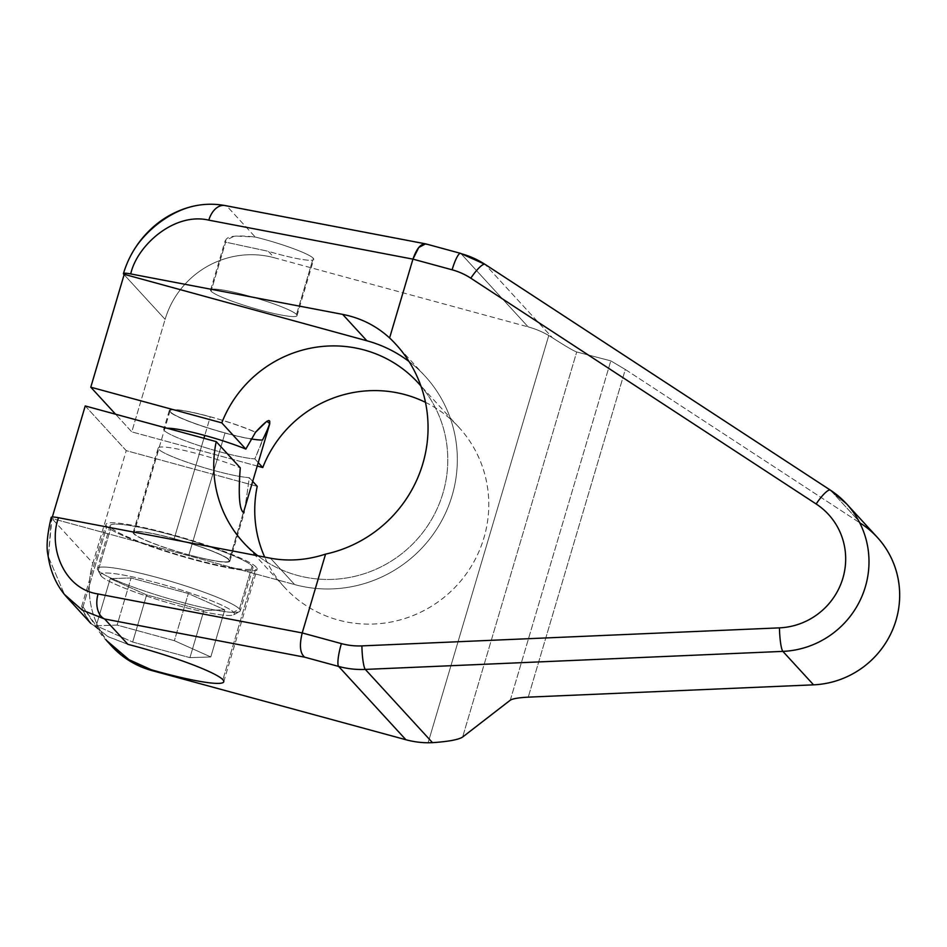 <?xml version="1.0" encoding="UTF-8"?>
<svg xmlns="http://www.w3.org/2000/svg" width="947" height="947" viewBox="0 0 947 947"><rect width="100%" height="100%" fill="white"/><g stroke="black" fill="none" stroke-linecap="round" stroke-linejoin="round"><path stroke-width="0.71" stroke-dasharray="4.74 3.55" d="M830.401 490.144A20.491 4.368 -56.8 0 1 830.59 490.297A88.734 86.568 137.5 0 1 846.63 503.911M485.065 264.367A20.491 4.368 -56.8 0 1 485.243 264.521L830.59 490.297L861.273 523.75A88.734 86.568 137.5 0 1 877.324 537.363M460.538 253.346A20.491 3.835 -74.8 0 1 460.94 253.607A88.734 86.568 137.5 0 1 485.243 264.521L830.59 490.297L861.273 523.75L625.316 369.484L610.803 360.866L576.699 351.964C573.681 350.946 565.584 346.211 552.432 337.771L485.243 264.521L552.432 337.771L548.751 335.51L428.115 742.768L548.751 335.51L552.432 337.771C565.584 346.211 573.681 350.946 576.699 351.964L462.633 737.038L576.699 351.964L610.803 360.866L625.316 369.484L528.26 697.146L625.316 369.484L861.273 523.75M425.961 243.935L460.94 253.607L528.166 326.893A88.734 86.568 137.5 0 1 548.751 335.51A88.734 86.568 137.5 0 0 528.166 326.893L274.251 257.75L268.368 251.334L225.611 242.148C224.522 236.383 234.406 234.678 255.252 237.034L226.937 206.162L425.653 243.864M224.995 205.546A20.491 13.317 -79.2 0 1 226.937 206.162C181.339 194.419 131.858 236.786 123.643 274.156C131.858 236.786 181.339 194.419 226.937 206.162L426.967 244.35L460.94 253.607L528.166 326.893L274.251 257.75L268.368 251.334A45.077 5.197 -163.5 0 0 313.208 258.176A45.077 5.197 -163.5 0 0 255.252 237.034L226.937 206.162M409.021 361.517A127.987 124.85 137.5 0 1 425.085 376.16A127.987 124.85 137.5 0 1 437.656 527.657A127.987 124.85 137.5 0 1 294.659 584.583L270.463 558.197L294.659 584.583L51.896 518.471L52.334 517.015L51.896 518.471L294.659 584.583A127.987 124.85 137.5 0 0 443.149 517.985A127.987 124.85 137.5 0 0 409.021 361.517M124.116 274.677L165.109 319.364A88.734 86.568 137.5 0 1 274.251 257.75A88.734 86.568 137.5 0 0 165.109 319.364L131.775 431.879L115.581 414.218L131.775 431.879L165.109 319.364L124.116 274.677M85.23 405.955L126.223 450.642L92.889 563.157L51.896 518.471L92.889 563.157L126.223 450.642L257.217 486.32L126.223 450.642L85.23 405.955M257.868 555.794A118.328 115.439 -42.5 0 0 414.289 542.394A118.328 115.439 -42.5 0 0 420.93 386.045A118.328 115.439 -42.5 0 1 414.289 542.394A118.328 115.439 -42.5 0 1 257.868 555.794M262.769 440.248A50.44 5.812 16.5 0 1 207.949 427.997A50.44 5.812 16.5 0 1 169.288 410.56A50.44 5.812 16.5 0 1 202.279 414.656A50.44 5.812 16.5 0 1 255.264 432.057A50.44 5.812 -163.5 0 0 181.161 410.264A50.44 5.812 -163.5 0 0 192.643 422.776A50.44 5.812 -163.5 0 0 262.769 440.248L254.838 458.893L258.259 462.621L254.838 458.893L262.532 439.988A49.646 5.718 16.5 0 1 225.031 432.933L188.915 554.835A49.646 5.718 -163.5 0 0 229.15 560.896A49.646 5.718 -163.5 0 0 174.165 538.748L203.925 438.272L174.165 538.748A49.646 5.718 -163.5 0 0 133.929 532.688A49.646 5.718 -163.5 0 0 188.915 554.835L225.031 432.933A49.646 5.718 16.5 0 1 170.59 412.075A49.646 5.718 16.5 0 1 210.27 416.846A49.646 5.718 16.5 0 1 255.501 432.317M425.475 402.333A118.328 115.439 137.5 0 1 458.964 427.381A118.328 115.439 137.5 0 1 449.789 592.431A118.328 115.439 137.5 0 1 284.562 587.353A118.328 115.439 137.5 0 1 264.687 557.096A118.328 115.439 -42.5 0 0 451.92 590.443A118.328 115.439 -42.5 0 0 425.475 402.333M252.695 481.384L249.274 477.667C245.889 502.987 243.924 514.576 243.379 512.445L229.34 559.807A50.44 5.812 -163.5 0 0 174.047 538.618A50.44 5.812 -163.5 0 0 133.74 533.777A50.44 5.812 -163.5 0 0 189.033 554.966A50.44 5.812 -163.5 0 0 229.34 559.807A50.44 5.812 -163.5 0 0 178.604 539.885A50.44 5.812 -163.5 0 0 133.184 532.463A50.44 5.812 -163.5 0 0 133.74 533.777L158.753 449.328A50.44 5.812 16.5 0 1 158.196 448.026A50.44 5.812 16.5 0 1 188.477 451.447A50.44 5.812 16.5 0 1 240.278 467.842A50.44 5.812 16.5 0 0 184.31 450.476A50.44 5.812 16.5 0 0 158.753 449.328L133.74 533.777A50.44 5.812 -163.5 0 0 184.476 553.687A50.44 5.812 -163.5 0 0 229.896 561.121A50.44 5.812 -163.5 0 0 229.34 559.807L243.379 512.445C243.924 514.576 245.889 502.987 249.274 477.667A50.44 5.812 16.5 0 1 198.527 465.971A50.44 5.812 16.5 0 1 158.753 449.328A50.44 5.812 16.5 0 0 198.527 465.971A50.44 5.812 16.5 0 0 249.274 477.667L252.695 481.384M269.8 423.569L262.532 439.988M250.86 438.863A49.646 5.718 16.5 0 1 225.031 432.933A49.646 5.718 16.5 0 1 170.046 410.785A49.646 5.718 16.5 0 1 210.27 416.846L204.765 435.454L210.27 416.846A49.646 5.718 16.5 0 1 255.181 432.175M174.165 538.748A49.646 5.718 16.5 0 1 228.594 559.606A49.646 5.718 16.5 0 1 188.915 554.835A49.646 5.718 16.5 0 1 134.486 533.978A49.646 5.718 16.5 0 1 174.165 538.748M166.992 428.222A50.44 5.812 -163.5 0 0 163.748 429.251A50.44 5.812 -163.5 0 0 199.604 445.777A50.44 5.812 -163.5 0 0 254.838 458.893A50.44 5.812 -163.5 0 1 191.981 443.208A50.44 5.812 -163.5 0 1 166.992 428.222M257.241 466.042L131.775 431.879L257.241 466.042M109.734 643.948A88.734 86.568 137.5 0 1 92.889 563.157A88.734 86.568 137.5 0 0 111.604 646.043M296.529 314.475A45.077 5.197 -163.5 0 0 251.18 296.671A45.077 5.197 -163.5 0 0 210.577 290.042A45.077 5.197 -163.5 0 0 211.074 291.203L225.611 242.148L225.208 240.645L234.607 235.992L255.252 237.034A45.077 5.197 16.5 0 1 313.208 258.176L296.529 314.475A45.077 5.197 16.5 0 1 260.496 310.143A45.077 5.197 16.5 0 1 211.074 291.203A45.077 5.197 16.5 0 1 247.108 295.535A45.077 5.197 16.5 0 1 296.529 314.475L313.208 258.176A45.077 5.197 16.5 0 1 313.706 259.348A45.077 5.197 16.5 0 1 268.368 251.334L225.611 242.148L211.074 291.203A45.077 5.197 -163.5 0 0 256.424 309.006A45.077 5.197 -163.5 0 0 297.027 315.647A45.077 5.197 -163.5 0 0 296.529 314.475M510.291 700.188L610.803 360.866L510.291 700.188M51.209 517.429A20.491 2.356 -163.5 0 0 51.434 517.962L48.392 556.777L64.443 594.432L48.392 556.777L51.896 518.471M81.797 606.246L82.981 611.798L91.149 623.742L108.514 636.881L127.892 644.339L107.757 636.467L90.249 622.759L81.987 609.11L83.016 606.873L106.36 640.326M83.016 606.873L106.845 526.449A78.814 9.079 16.5 0 1 105.981 524.413A78.814 9.079 16.5 0 1 176.959 536.002A78.814 9.079 16.5 0 1 256.235 567.135L222.888 679.721L256.235 567.135A78.814 9.079 16.5 0 1 257.111 569.171A78.814 9.079 16.5 0 1 186.133 557.57A78.814 9.079 16.5 0 1 106.845 526.449L83.016 606.873L98.914 631.14C109.071 647.559 136.995 667.363 151.153 669.707M256.235 567.135A78.814 9.079 -163.5 0 0 169.833 534.025A78.814 9.079 -163.5 0 0 106.845 526.449A78.814 9.079 -163.5 0 0 193.247 559.559A78.814 9.079 -163.5 0 0 256.235 567.135M110.953 527.574A74.47 8.582 16.5 0 1 170.472 534.724A74.47 8.582 16.5 0 1 252.127 566.01A74.47 8.582 16.5 0 1 192.608 558.86A74.47 8.582 16.5 0 1 110.953 527.574A74.47 8.582 16.5 0 1 110.136 525.632A74.47 8.582 16.5 0 1 177.207 536.594A74.47 8.582 16.5 0 1 252.127 566.01L239.413 608.945A74.47 8.582 -163.5 0 0 164.482 579.528A74.47 8.582 -163.5 0 0 97.411 568.579A74.47 8.582 -163.5 0 0 98.239 570.508L110.953 527.574L98.239 570.508A74.47 8.582 -163.5 0 0 173.159 599.913A74.47 8.582 -163.5 0 0 240.23 610.874A74.47 8.582 -163.5 0 0 239.413 608.945L252.127 566.01A74.47 8.582 16.5 0 1 252.944 567.94A74.47 8.582 16.5 0 1 185.872 556.978A74.47 8.582 16.5 0 1 110.953 527.574M101.388 576.226A69.747 8.038 -163.5 0 0 167.666 602.659A69.747 8.038 -163.5 0 0 233.649 614.792A69.747 8.038 -163.5 0 0 233.589 612.236L239.413 608.945A74.47 8.582 16.5 0 1 239.461 611.691A74.47 8.582 16.5 0 1 169.004 598.717A74.47 8.582 16.5 0 1 98.239 570.508L101.388 576.226A69.747 8.038 -163.5 0 0 177.858 605.524A69.747 8.038 -163.5 0 0 233.589 612.236A69.747 8.038 -163.5 0 0 157.119 582.926A69.747 8.038 -163.5 0 0 101.388 576.226L98.239 570.508A74.47 8.582 16.5 0 1 97.612 569.668A74.47 8.582 16.5 0 1 160.351 578.368A74.47 8.582 16.5 0 1 239.413 608.945L233.589 612.236A69.747 8.038 -163.5 0 0 159.558 583.601A69.747 8.038 -163.5 0 0 100.796 575.445A69.747 8.038 -163.5 0 0 101.388 576.226M110.219 578.629L131.077 577.954L188.346 593.544L224.759 609.821L203.901 610.507L146.631 594.905L110.219 578.629L96.251 625.766L117.108 625.091L131.077 577.954L110.219 578.629L146.631 594.905L203.901 610.507L224.759 609.821L188.346 593.544L131.077 577.954L117.108 625.091L174.378 640.693L188.346 593.544L174.378 640.693L210.79 656.958L224.759 609.821L210.79 656.958L189.933 657.644L203.901 610.507L189.933 657.644L132.663 642.042L146.631 594.905L132.663 642.042L96.251 625.766L110.219 578.629M117.108 625.091L96.251 625.766L132.663 642.042L189.933 657.644L210.79 656.958L174.378 640.693L117.108 625.091M425.085 376.16L395.81 344.246M458.964 427.381L417.97 382.695M284.562 587.353L243.568 542.667M243.474 512.528L229.15 560.896M170.046 410.785L133.929 532.688M133.184 532.463L158.196 448.026M169.288 410.56L163.748 429.251M229.896 561.121L244.515 511.794M210.577 290.042L225.208 240.645M297.027 315.647L313.706 259.348M81.655 606.494L105.981 524.413M223.752 681.769L257.111 569.171M110.136 525.632L97.411 568.579M252.944 567.94L240.23 610.874M233.649 614.792L239.461 611.691M100.796 575.445L97.612 569.668"/><path stroke-width="1.42" d="M846.63 503.911A88.734 86.568 -42.5 0 0 830.59 490.297A20.491 4.368 123.2 0 0 830.401 490.144L846.63 503.911L877.324 537.363A88.734 86.568 137.5 0 1 892.37 630.347A88.734 86.568 137.5 0 1 813.556 684.835L782.873 651.382L365.317 669.411L432.507 742.661L428.115 742.768A88.734 86.568 137.5 0 1 405.872 739.725L338.647 666.439A88.734 86.568 -42.5 0 0 365.317 669.411L432.507 742.661C448.476 741.56 458.526 739.69 462.633 737.038L510.291 700.188C512.777 698.649 518.767 697.643 528.26 697.146L813.556 684.835L782.873 651.382A88.734 86.568 -42.5 0 0 861.687 596.906A88.734 86.568 -42.5 0 0 846.63 503.911A88.734 86.568 137.5 0 1 861.687 596.906A88.734 86.568 137.5 0 1 782.873 651.382A20.491 2.936 -92.5 0 1 779.452 627.861L361.896 645.89A68.255 66.574 137.5 0 1 341.382 643.605L302.211 632.939L325.555 554.125A127.987 124.85 -42.5 0 0 422.8 463.793A127.987 124.85 -42.5 0 0 389.596 337.949L412.939 259.135L452.11 269.8A68.255 66.574 137.5 0 1 470.801 278.193L816.148 503.97A68.255 66.574 137.5 0 1 842.877 578.191A68.255 66.574 137.5 0 1 779.452 627.861A20.491 2.936 87.5 0 0 782.873 651.382L365.317 669.411A88.734 86.568 137.5 0 1 338.647 666.439L304.674 657.182C300.033 653.359 299.205 645.274 302.211 632.939L341.382 643.605A20.491 3.835 105.2 0 0 338.647 666.439A20.491 3.835 -74.8 0 1 341.382 643.605A68.255 66.574 -42.5 0 0 361.896 645.89A20.491 2.936 87.5 0 0 365.317 669.411A20.491 2.936 -92.5 0 1 361.896 645.89L779.452 627.861A68.255 66.574 -42.5 0 0 842.877 578.191A68.255 66.574 -42.5 0 0 816.148 503.97A20.491 4.368 -56.8 0 1 830.401 490.144A20.491 4.368 123.2 0 0 816.148 503.97L470.801 278.193A20.491 4.368 -56.8 0 1 485.065 264.367A20.491 4.368 123.2 0 0 470.801 278.193A68.255 66.574 -42.5 0 0 452.11 269.8A20.491 3.835 -74.8 0 1 460.538 253.346A20.491 3.835 105.2 0 0 452.11 269.8L412.939 259.135C417.059 247.427 421.735 242.503 426.967 244.35M425.961 243.935L460.538 253.346A20.491 3.835 105.2 0 1 460.94 253.607A88.734 86.568 -42.5 0 1 485.243 264.521A20.491 4.368 123.2 0 0 485.065 264.367L830.401 490.144M425.641 243.853L418.763 247.475L412.939 259.135L208.802 220.154A20.491 13.317 -79.2 0 1 224.995 205.546L425.653 243.864M861.273 523.75A88.734 86.568 -42.5 0 1 896.028 620.249A88.734 86.568 -42.5 0 1 813.556 684.835L528.26 697.146C518.767 697.643 512.777 698.649 510.291 700.188L462.633 737.038C458.526 739.69 448.476 741.56 432.507 742.661L428.115 742.768A88.734 86.568 137.5 0 1 405.872 739.725L338.647 666.439L304.674 657.182L104.644 618.995A20.491 13.317 -79.2 0 1 98.086 593.97C62.987 588.845 48.072 545.863 58.501 517.725L270.463 558.197C288.492 561.547 306.852 560.186 325.555 554.125L302.211 632.939L98.086 593.97C62.987 588.845 48.072 545.863 58.501 517.725L270.463 558.197C288.492 561.547 306.852 560.186 325.555 554.125A127.987 124.85 -42.5 0 0 421.439 468.09A127.987 124.85 -42.5 0 0 395.81 344.246A127.987 124.85 -42.5 0 0 389.596 337.949C376.29 325.768 360.653 317.92 342.672 314.392L366.88 340.778L123.643 274.156A20.491 2.356 16.5 0 1 130.722 273.932C137.055 245.261 174.568 211.986 208.802 220.154L412.939 259.135L389.596 337.949C376.29 325.768 360.653 317.92 342.672 314.392L130.722 273.932C137.055 245.261 174.568 211.986 208.802 220.154A20.491 13.317 -79.2 0 1 224.841 205.523M123.418 273.647A20.491 2.356 16.5 0 0 123.643 274.156L366.88 340.778A127.987 124.85 137.5 0 1 409.021 361.517A127.987 124.85 137.5 0 0 366.88 340.778L342.672 314.392L130.722 273.932A20.491 2.356 16.5 0 0 123.418 273.647C127.407 260.413 133.752 248.576 142.452 238.088C149.875 229.221 158.291 222 167.714 216.437C186.405 205.653 205.499 202.031 224.995 205.546M52.334 517.015L85.23 405.955L216.224 441.622A118.328 115.439 -42.5 0 0 257.868 555.794A118.328 115.439 -42.5 0 1 243.568 542.667A118.328 115.439 -42.5 0 1 216.224 441.622L85.23 405.955L52.334 517.015M90.782 387.193L124.116 274.677L90.782 387.193L221.776 422.859L90.782 387.193L115.581 414.218L90.782 387.193M255.181 432.175A49.646 5.718 16.5 0 1 255.501 432.317L245.829 449.079L221.776 422.859A118.328 115.439 -42.5 0 1 417.97 382.695A118.328 115.439 -42.5 0 1 420.93 386.045A118.328 115.439 -42.5 0 0 221.776 422.859L245.829 449.079L255.501 432.317C271.789 414.466 274.133 417.023 262.532 439.988A49.646 5.718 16.5 0 1 250.86 438.863M258.259 462.621L262.769 467.546A118.328 115.439 137.5 0 1 425.475 402.333A118.328 115.439 -42.5 0 0 262.769 467.546L257.241 466.042L262.769 467.546L258.259 462.621M264.687 557.096A118.328 115.439 137.5 0 1 257.217 486.32L252.695 481.384L257.217 486.32A118.328 115.439 -42.5 0 0 264.687 557.096M243.379 512.445C239.271 509.19 238.242 494.322 240.278 467.842L216.224 441.622L240.278 467.842C238.242 494.322 239.271 509.19 243.379 512.445M255.501 432.317L266.841 421.273L269.8 423.569M203.925 438.272L204.765 435.454L203.925 438.272M245.829 449.079A50.44 5.812 -163.5 0 0 166.992 428.222A50.44 5.812 -163.5 0 1 245.829 449.079M106.36 640.326L128.993 659.68L151.153 669.707A78.814 9.079 -163.5 0 0 223.752 681.769A78.814 9.079 -163.5 0 0 222.888 679.721A78.814 9.079 -163.5 0 0 127.892 644.339L104.644 618.995A20.491 13.317 -79.2 0 1 98.086 593.97L302.211 632.939C299.205 645.274 300.033 653.359 304.674 657.182L104.644 618.995L82.211 610.081L64.443 594.432L82.211 610.081L104.644 618.995L127.892 644.339A78.814 9.079 16.5 0 1 222.888 679.721A78.814 9.079 16.5 0 1 151.153 669.707L151.958 670.583L405.872 739.725L151.958 670.583A88.734 86.568 137.5 0 1 109.734 643.948M151.153 669.707L151.958 670.583A88.734 86.568 137.5 0 1 111.604 646.043L107.461 641.533M58.501 517.725A20.491 2.356 -163.5 0 0 51.197 517.441A20.491 2.356 -163.5 0 1 58.501 517.725M460.538 253.346L485.065 264.367M269.599 424.315L243.474 512.528M51.209 517.429C47.172 534.629 46.119 547.259 48.025 555.321C50.38 572.118 56.832 586.288 67.355 597.817L90.876 623.446"/></g></svg>
